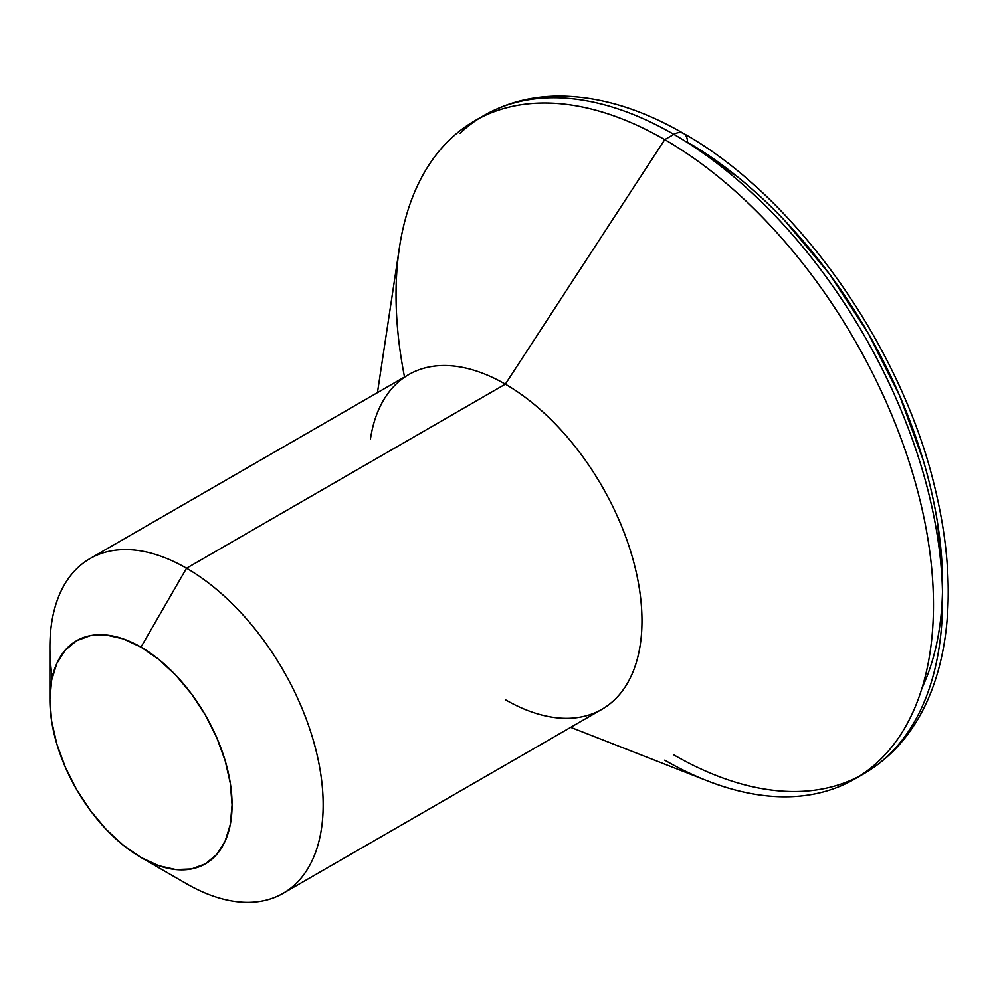 <?xml version="1.0" encoding="UTF-8"?>
<svg xmlns="http://www.w3.org/2000/svg" width="998" height="998" viewBox="0 0 998 998"><rect width="100%" height="100%" fill="white"/><g stroke="black" fill="none" stroke-linecap="round" stroke-linejoin="round"><path stroke-width="1.5" d="M52.22 677.43A193.225 111.564 60 0 1 89.92 558.655A193.225 111.564 60 0 1 186.539 568.224L140.992 647.116A128.817 74.376 60 0 1 232.072 804.887A128.817 74.376 60 0 1 140.992 857.469L186.539 883.766A193.225 111.564 -120 0 0 323.165 804.887A193.225 111.564 -120 0 0 186.539 568.224A193.225 111.564 60 0 1 312.761 738.495A193.225 111.564 60 0 1 283.145 893.335A193.225 111.564 60 0 1 186.539 883.766L140.992 857.469L123.216 845.194L106.125 829.338L90.381 810.526L76.584 789.48L65.257 767L56.836 743.959L51.647 721.23L49.9 699.698L51.647 680.187L56.836 663.458L65.257 650.135L76.584 640.728L90.381 635.626L106.125 634.99L123.216 638.87L140.992 647.116L158.757 659.391L175.848 675.247L191.591 694.059L205.401 715.104L216.728 737.584L225.149 760.626L230.326 783.355L232.072 804.887L230.326 824.385L225.149 841.127L216.728 854.45L205.401 863.856L191.591 868.959L175.848 869.595L158.757 865.715L140.992 857.469A128.817 74.376 60 0 1 49.9 699.698A128.817 74.376 60 0 1 140.992 647.116L186.539 568.224L505.337 384.168L186.539 568.224A193.225 111.564 -120 0 0 49.9 647.116L49.9 699.698M922.065 687.859A360.69 208.245 -120 0 0 687.522 142.252L737.273 176.634M859.253 776.282A380.013 219.398 -120 0 0 863.856 773.749A380.013 219.398 -120 0 0 922.115 469.235A380.013 219.398 -120 0 0 673.862 134.356A19.324 11.153 -60 0 1 683.518 133.408A19.324 11.153 120 0 0 673.862 134.356A380.013 219.398 60 0 1 914.63 445.881A380.013 219.398 60 0 1 887.671 756.022A380.013 219.398 60 0 1 673.862 754.925M283.145 893.335L601.956 709.279A193.225 111.564 -120 0 0 631.572 554.439A193.225 111.564 -120 0 0 505.337 384.168A193.225 111.564 60 0 1 641.539 608.007A193.225 111.564 60 0 1 527.031 710.227A193.225 111.564 60 0 1 505.337 699.71M570.694 727.33L707.407 780.873A380.013 219.398 -120 0 0 932.606 579.838A380.013 219.398 -120 0 0 664.743 139.62L505.337 384.168L664.743 139.62A380.013 219.398 60 0 1 913.008 474.499A380.013 219.398 60 0 1 854.75 779.001A380.013 219.398 60 0 1 664.743 760.189M460.041 133.258A380.013 219.398 60 0 1 673.862 134.356L664.743 139.62L673.862 134.356A380.013 219.398 -120 0 0 483.855 115.543L474.736 120.795A380.013 219.398 60 0 1 664.743 139.62A380.013 219.398 -120 0 0 399.45 247.479L377.456 392.651M942.561 584.005L937.671 523.725M923.15 460.09L899.585 395.57L867.861 332.633L829.213 273.689L785.127 221.02M404.527 377.019A380.013 219.398 60 0 1 474.736 120.795M370.445 439.008A193.225 111.564 60 0 1 505.337 384.168A193.225 111.564 -120 0 0 408.731 374.587L89.92 558.655M854.75 779.001L863.856 773.749C894.545 755.673 917.087 728.029 931.496 690.828C941.688 664.244 947.214 634.416 948.1 601.357C948.986 566.328 944.807 529.414 935.563 490.642C902.753 347.703 796.654 196.968 683.518 133.408A19.324 11.153 -60 0 1 687.522 142.252M683.518 133.408C640.966 108.844 599.748 96.394 559.841 96.058C531.872 96.058 506.547 102.557 483.855 115.543"/></g></svg>
